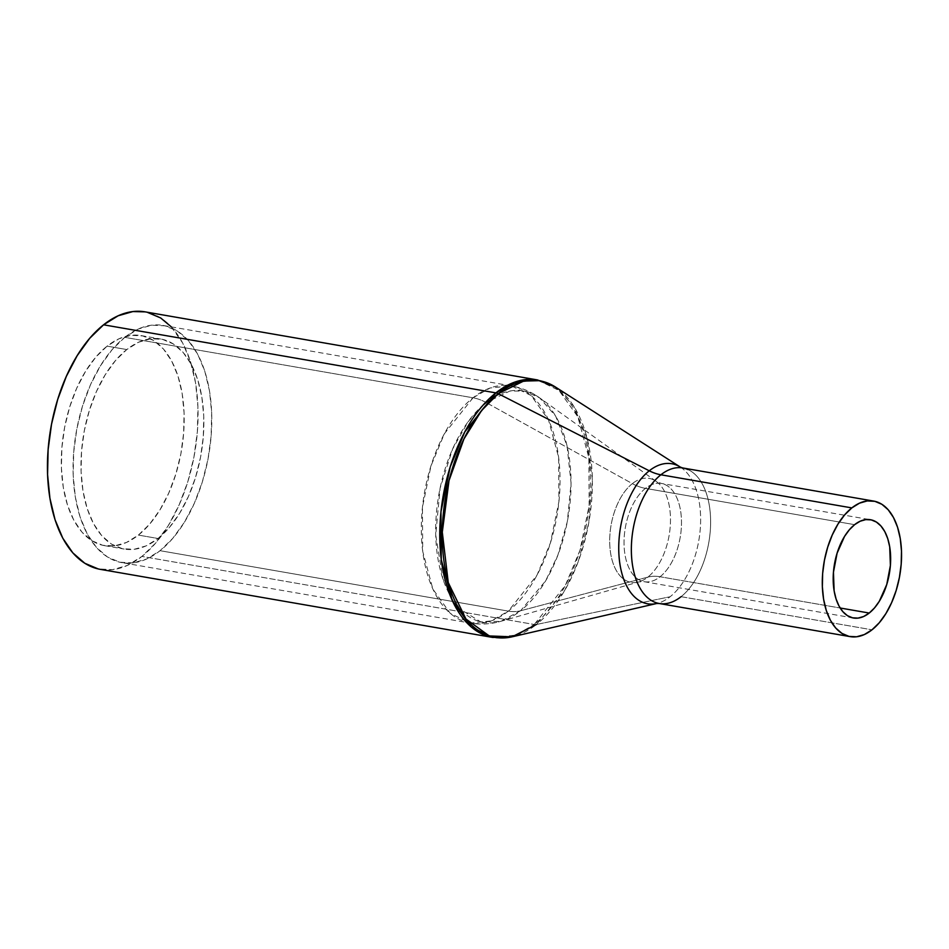 <?xml version="1.0" encoding="UTF-8"?>
<svg xmlns="http://www.w3.org/2000/svg" width="949" height="949" viewBox="0 0 949 949"><rect width="100%" height="100%" fill="white"/><g stroke="black" fill="none" stroke-linecap="round" stroke-linejoin="round"><path stroke-width="0.71" stroke-dasharray="4.75 3.56" d="M138.388 535.094A106.608 59.55 99.8 0 0 184.177 421.439A106.608 59.55 99.8 0 0 140.974 335.566A106.608 59.55 99.8 0 0 107.107 346.136L126.775 349.552A106.608 59.55 -80.2 0 1 160.642 338.983A106.608 59.55 -80.2 0 1 203.845 424.855A106.608 59.55 -80.2 0 1 158.056 538.498L138.388 535.094L149.681 524.097L159.93 509.898L168.756 493.041L175.814 474.156L180.844 453.99L183.62 433.313L184.07 412.91L182.161 393.574L177.973 376.053L171.65 361.011L163.465 349.018L153.702 340.549L142.753 335.934L131.033 335.329L118.993 338.781L107.107 346.136L95.813 357.132L85.564 371.332L76.727 388.188L69.668 407.074L64.651 427.24L61.863 447.916L61.424 468.308L63.334 487.644L67.521 505.176L73.832 520.218L82.029 532.211L91.792 540.681L102.741 545.295L114.461 545.9L126.49 542.448L138.388 535.094L158.056 538.498L146.17 545.865L134.129 549.305L122.409 548.712L111.46 544.085L101.709 535.627L93.512 523.634L87.201 508.593L83.002 491.06L81.092 471.724L81.543 451.333L84.331 430.644L89.348 410.478L96.407 391.605L105.232 374.748L115.493 360.549L126.775 349.552L138.673 342.198L150.713 338.746L162.421 339.339L173.37 343.965L183.133 352.435L191.33 364.416L197.641 379.47L201.84 396.99L203.75 416.326L203.3 436.73L200.512 457.406L195.494 477.572L188.436 496.446L179.61 513.314L169.349 527.514L158.056 538.498A106.608 59.55 -80.2 0 1 124.2 549.068A106.608 59.55 -80.2 0 1 80.997 463.195A106.608 59.55 -80.2 0 1 126.775 349.552L107.107 346.136A106.608 59.55 99.8 0 0 61.317 459.779A106.608 59.55 99.8 0 0 104.52 545.651A106.608 59.55 99.8 0 0 138.388 535.094M486.125 402.554A42.99 30.238 -128.4 0 0 473.029 397.785L124.758 337.358A120.369 67.237 99.8 0 0 73.073 465.674A120.369 67.237 99.8 0 0 121.84 562.627A120.369 67.237 99.8 0 0 160.073 550.693A120.369 67.237 99.8 0 0 211.769 422.388A120.369 67.237 99.8 0 0 162.991 325.436A120.369 67.237 99.8 0 0 124.758 337.358L473.029 397.785A120.369 67.237 -80.2 0 1 511.262 385.852A120.369 67.237 -80.2 0 1 560.04 482.804A120.369 67.237 -80.2 0 1 508.344 611.12L160.073 550.693L508.344 611.12L536.98 575.189L550.432 542.887L558.925 501.665L558.664 457.525L548.486 419.778L531.12 395.543L511.262 385.852L490.147 387.975L473.029 397.785A42.99 30.238 51.6 0 1 486.125 402.554L509.898 391.035L524.394 391.083L539.59 397.821L555.651 416.089L567.039 445.745L571.061 483.041L567.36 521.44L557.905 555.058L545.556 580.966L520.598 610.753A42.99 30.238 51.6 0 1 508.344 611.12A42.99 30.238 -128.4 0 0 520.598 610.753A117.474 65.623 99.8 0 0 570.266 500.728A117.474 65.623 99.8 0 0 539.59 397.821A117.474 65.623 99.8 0 0 486.125 402.554L632.354 483.622A52.764 29.466 -80.2 0 1 656.364 481.499A52.764 29.466 -80.2 0 1 670.136 527.715A52.764 29.466 -80.2 0 1 647.823 577.122L520.598 610.753L647.823 577.122A52.764 29.466 -80.2 0 1 635.569 582.52A52.764 29.466 -80.2 0 1 609.732 543.73A52.764 29.466 -80.2 0 1 632.354 483.622A42.99 30.238 -128.4 0 0 645.45 488.379A49.87 27.853 99.8 0 0 624.145 538.083A49.87 27.853 99.8 0 0 640.456 580.539A49.87 27.853 99.8 0 0 660.077 576.755A42.99 30.238 -128.4 0 0 647.823 577.122A42.99 30.238 51.6 0 1 660.077 576.755A49.87 27.853 99.8 0 0 681.489 523.599A49.87 27.853 99.8 0 0 661.287 483.432A49.87 27.853 99.8 0 0 645.45 488.379L854.61 524.667L645.45 488.379A49.87 27.853 99.8 0 0 624.027 541.535A49.87 27.853 99.8 0 0 644.241 581.701A49.87 27.853 99.8 0 0 660.077 576.755L840.15 608.001L660.077 576.755A49.87 27.853 99.8 0 0 681.382 527.063A49.87 27.853 99.8 0 0 665.071 484.595A49.87 27.853 99.8 0 0 645.45 488.379A42.99 30.238 51.6 0 1 632.354 483.622A52.764 29.466 -80.2 0 1 659.591 484.334A52.764 29.466 -80.2 0 1 669.769 531.143A52.764 29.466 -80.2 0 1 647.823 577.122A52.764 29.466 -80.2 0 1 638.95 581.879A52.764 29.466 -80.2 0 1 609.863 546.529A52.764 29.466 -80.2 0 1 632.354 483.622L486.125 402.554A117.474 65.623 99.8 0 0 436.066 542.614A117.474 65.623 99.8 0 0 500.811 621.322A117.474 65.623 99.8 0 0 520.598 610.753L500.811 621.322L480.752 621.868L459.731 608.926L442.839 578.807L435.721 534.987L440.075 488.261L452.566 449.102L468.154 421.676L483.326 404.879M659.223 603.505A68.779 38.423 99.8 0 0 681.074 596.684L872.012 629.804L681.074 596.684A68.779 38.423 99.8 0 0 710.457 528.13A68.779 38.423 99.8 0 0 687.966 469.565M649.258 470.799A71.068 39.692 -80.2 0 1 685 470.799A71.068 39.692 -80.2 0 1 699.793 533.765A71.068 39.692 -80.2 0 1 670.113 596.743A71.068 39.692 -80.2 0 1 657.871 603.22M536.422 624.478L670.113 596.743L536.422 624.478A8.6 6.05 51.6 0 1 534.24 624.489A8.6 6.05 -128.4 0 0 536.422 624.478A130.227 72.741 99.8 0 0 591.666 500.408A130.227 72.741 99.8 0 0 555.39 387.002L573.754 406.172L587.158 438.462L592.354 479.945L588.688 523.231L578.309 561.357L564.489 590.788L536.422 624.478A130.227 72.741 99.8 0 1 512.045 636.826M492.721 637.443L515.651 635.142L534.24 624.489A130.689 73.002 -80.2 0 1 492.721 637.443M100.404 569.376A130.689 73.002 99.8 0 0 141.923 556.422L534.24 624.489L141.923 556.422L127.344 565.438L112.587 569.673L98.221 568.937M145.256 311.877L147.273 312.292M171.33 326.883L182.694 343.028L190.441 361.474L195.577 382.957L197.914 406.658L197.368 431.665L193.952 457.015L187.807 481.736L179.147 504.868L168.329 525.544L155.755 542.947L141.923 556.422A130.689 73.002 99.8 0 0 198.044 417.121A130.689 73.002 99.8 0 0 145.09 311.853M537.407 379.92A130.689 73.002 -80.2 0 1 590.361 485.176A130.689 73.002 -80.2 0 1 534.24 624.489L565.319 585.486L579.934 550.408L589.139 505.651L588.866 457.726L577.822 416.753L558.961 390.442L537.407 379.92M680.457 467.157A71.068 39.692 -80.2 0 1 700.255 529.044A71.068 39.692 -80.2 0 1 670.113 596.743A71.068 39.692 -80.2 0 1 652.01 604.11M681.074 596.684A68.779 38.423 99.8 0 0 710.611 523.362A68.779 38.423 99.8 0 0 682.746 467.964M473.029 397.785L444.393 433.717L430.941 466.018L422.459 507.241L422.708 551.381L432.886 589.127L450.253 613.351L470.111 623.042L491.238 620.919L508.344 611.12A120.369 67.237 -80.2 0 1 470.111 623.042A120.369 67.237 -80.2 0 1 421.332 526.09A120.369 67.237 -80.2 0 1 473.029 397.785M124.758 337.358L112.018 349.778L100.44 365.804L90.463 384.843L82.504 406.148L76.833 428.924L73.69 452.27L73.18 475.307L75.339 497.134L80.072 516.92L87.201 533.907L96.454 547.443L107.474 557.004L119.835 562.223L133.062 562.899L146.656 558.997L160.073 550.693L172.825 538.285L184.403 522.247L194.367 503.207L202.339 481.902L208.009 459.138L211.153 435.781L211.663 412.756L209.504 390.929L204.77 371.13L197.641 354.143L188.388 340.62L177.368 331.059L165.007 325.839L151.781 325.163L138.186 329.054L124.758 337.358M140.974 335.566L160.642 338.983M162.991 325.436L511.262 385.852C521.606 387.702 531.049 391.688 539.59 397.821L656.364 481.499L661.287 483.432L870.447 519.72M853.4 617.989L644.241 581.701L638.95 581.879L500.811 621.322C490.704 624.217 480.467 624.786 470.111 623.042L121.84 562.627M104.52 545.651L124.2 549.068"/><path stroke-width="1.42" d="M869.237 613.042L840.15 608.001L869.237 613.042L863.673 616.494L858.038 618.107L852.558 617.823L847.445 615.664L842.878 611.702L839.046 606.091L836.093 599.056L834.124 590.859L833.447 572.271L837.101 553.172L844.527 536.446L849.319 529.815L854.61 524.667A49.87 27.853 -80.2 0 1 870.447 519.72A49.87 27.853 -80.2 0 1 890.648 559.886A49.87 27.853 -80.2 0 1 869.237 613.042A49.87 27.853 -80.2 0 1 853.4 617.989A49.87 27.853 -80.2 0 1 833.186 577.822A49.87 27.853 -80.2 0 1 854.61 524.667L860.162 521.226L865.796 519.613L871.277 519.898L876.401 522.057L880.969 526.019L884.8 531.618L887.754 538.664L889.711 546.861L890.399 565.438L886.746 584.548L879.32 601.263L874.515 607.906L869.237 613.042M687.966 469.565A68.779 38.423 99.8 0 0 660.895 474.785L851.834 507.905L660.895 474.785A68.779 38.423 99.8 0 0 631.358 548.095A68.779 38.423 99.8 0 0 659.223 603.505L850.162 636.625A68.779 38.423 -80.2 0 1 822.297 581.227A68.779 38.423 -80.2 0 1 851.834 507.905A68.779 38.423 -80.2 0 1 873.673 501.084A68.779 38.423 -80.2 0 1 901.55 556.494A68.779 38.423 -80.2 0 1 872.012 629.804A68.779 38.423 -80.2 0 1 850.162 636.625M98.221 568.937L84.805 563.267L72.836 552.887L62.788 538.202L55.054 519.755L49.917 498.272L47.569 474.571L48.126 449.565L51.531 424.215L57.687 399.493L66.347 376.35L77.166 355.685L89.728 338.283L103.571 324.807L495.888 392.874A8.6 6.05 51.6 0 1 498.213 393.669L649.258 470.799A42.99 30.238 -128.4 0 0 660.895 474.785A42.99 30.238 51.6 0 1 649.258 470.799L498.213 393.669A130.227 72.741 99.8 0 0 442.602 546.921A130.227 72.741 99.8 0 0 512.045 636.826L489.245 635.925L465.935 618.997L448.26 582.591L442.293 532.152L449.019 480.585L463.978 438.889L481.57 410.561L498.213 393.669A8.6 6.05 -128.4 0 0 495.888 392.874L464.808 431.878L450.194 466.944L440.977 511.701L441.249 559.625L452.305 600.61L471.167 626.921L492.721 637.443A130.689 73.002 -80.2 0 1 439.767 532.175A130.689 73.002 -80.2 0 1 495.888 392.874L103.571 324.807A130.689 73.002 99.8 0 0 47.45 464.108A130.689 73.002 99.8 0 0 100.404 569.376L492.721 637.443L512.045 636.826L656.803 603.481A71.068 39.692 -80.2 0 1 618.914 554.43A71.068 39.692 -80.2 0 1 649.258 470.799A71.068 39.692 -80.2 0 1 680.457 467.157L682.746 467.964A68.779 38.423 99.8 0 0 660.895 474.785A68.779 38.423 99.8 0 0 631.512 543.326A68.779 38.423 99.8 0 0 654.003 601.891A68.779 38.423 99.8 0 0 681.074 596.684M657.871 603.22A71.068 39.692 -80.2 0 1 656.803 603.481L659.223 603.505M536.422 624.478L512.045 636.826M680.457 467.157L555.39 387.002A130.227 72.741 99.8 0 0 498.213 393.669L523.611 381.095L539.068 380.679L555.39 387.002L537.407 379.92L514.465 382.222L495.888 392.874A130.689 73.002 -80.2 0 1 537.407 379.92L145.09 311.853A130.689 73.002 99.8 0 0 103.571 324.807L118.15 315.78L132.907 311.557L145.256 311.877M147.273 312.292L160.689 317.962L171.33 326.883M652.01 604.11A71.068 39.692 -80.2 0 1 618.76 550.432A71.068 39.692 -80.2 0 1 649.258 470.799M851.834 507.905L844.551 514.999L837.931 524.156L832.237 535.034L827.682 547.217L824.444 560.23L822.641 573.564L822.356 586.731L823.59 599.199L826.294 610.515L830.363 620.219L835.654 627.953L841.953 633.41L849.011 636.399L856.579 636.779L864.337 634.561L872.012 629.804L879.296 622.722L885.915 613.552L891.609 602.674L896.164 590.503L899.403 577.49L901.194 564.145L901.491 550.989L900.257 538.51L897.552 527.205L893.472 517.502L888.193 509.767L881.894 504.299L874.824 501.321L867.267 500.93L859.497 503.16L851.834 507.905M483.326 404.879L486.125 402.554M873.673 501.084L682.746 467.964"/></g></svg>
